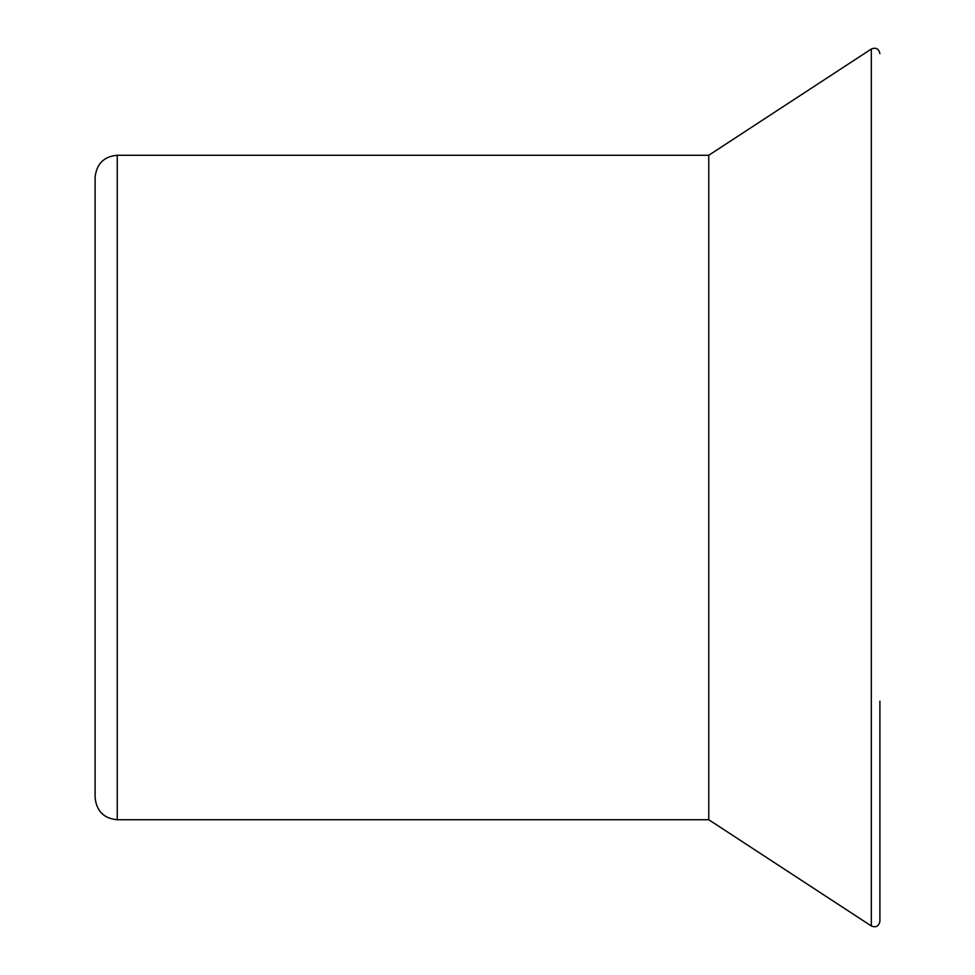 <?xml version="1.0" encoding="UTF-8"?>
<svg xmlns="http://www.w3.org/2000/svg" width="975" height="975" viewBox="0 0 975 975"><rect width="100%" height="100%" fill="white"/><g stroke="black" fill="none" stroke-linecap="round" stroke-linejoin="round"><path stroke-width="1.46" d="M879.901 701.171L879.901 921.351C878.804 926.274 875.952 927.822 871.333 925.982L871.333 49.018C875.952 47.178 878.804 48.726 879.901 53.649M117.244 819.731L117.244 155.269C103.923 156.451 96.537 163.837 95.099 177.413L95.099 797.587C96.537 811.163 103.923 818.549 117.244 819.731L708.764 819.731L871.333 925.982M117.244 155.269L708.764 155.269L708.764 819.731M708.764 155.269L871.333 49.018"/></g></svg>
